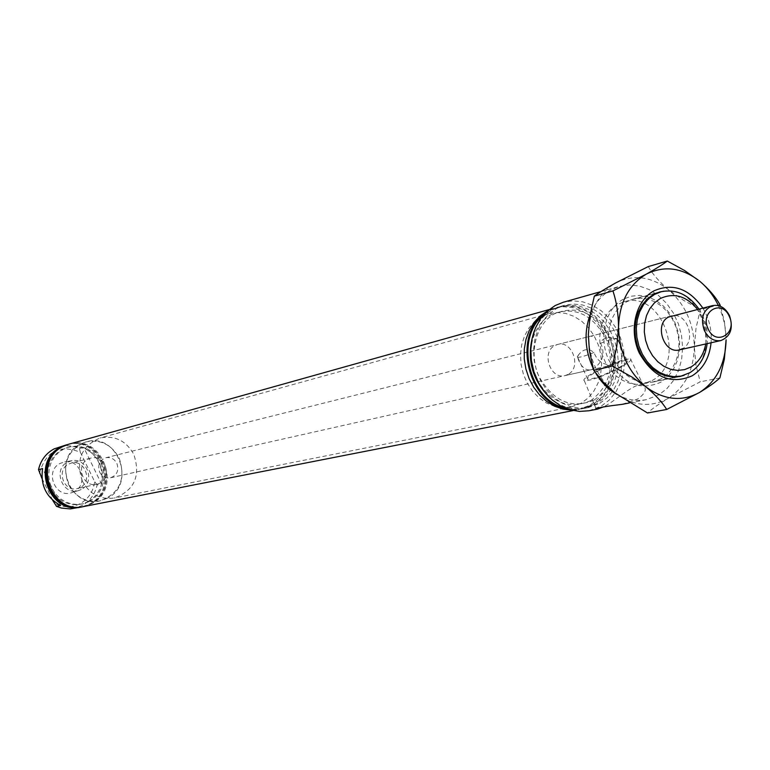 <?xml version="1.0" encoding="UTF-8"?>
<svg xmlns="http://www.w3.org/2000/svg" width="770" height="770" viewBox="0 0 770 770"><rect width="100%" height="100%" fill="white"/><g stroke="black" fill="none" stroke-linecap="round" stroke-linejoin="round"><path stroke-width="0.58" stroke-dasharray="3.85 2.89" d="M89.31 501.482L94.421 497.949L98.627 493.291L101.727 487.747L103.555 481.597L104.037 475.138L103.141 468.689L100.928 462.568L97.492 457.082L93.006 452.5L87.693 449.045L81.803 446.898L75.643 446.167L69.502 446.889L63.698 449.045L58.52 452.529L54.237 457.168L51.07 462.731L49.184 468.93L48.674 475.465L49.559 482.001L51.811 488.19L55.315 493.724L59.877 498.334L65.267 501.761L71.215 503.859L77.414 504.514L83.545 503.705L89.31 501.482M83.574 506.564L91.476 503.763C123.296 488.7 102.198 433.212 68.742 444.203M68.28 444.338C101.602 433.991 122.055 489.037 90.523 503.946L83.093 506.66M82.419 506.795L90.109 504.032C121.775 489.046 100.976 433.818 67.616 444.531M87.953 501.751L93.055 498.228L97.251 493.58L100.341 488.045L102.169 481.905L102.651 475.456L101.765 469.017L99.551 462.905L96.125 457.428L91.649 452.856L86.336 449.411L80.455 447.264L74.295 446.533L68.174 447.255L62.37 449.411L57.201 452.885L52.928 457.515L49.761 463.068L47.875 469.267L47.365 475.793L48.26 482.309L50.502 488.488L53.996 494.013L58.559 498.613L63.939 502.04L69.877 504.129L76.066 504.783L82.188 503.975L87.953 501.751M74.151 491.674L72.034 492.579C55.363 499.037 43.996 470.797 60.281 463.328L64.738 461.894C80.811 458.737 89.022 484.763 74.151 491.674M81.158 489.518L79.108 490.384C62.996 496.631 51.985 469.286 67.731 462.048L72.043 460.662C87.588 457.611 95.538 482.829 81.158 489.518M80.176 487.516L77.26 488.584C63.727 492.29 55.912 469.902 68.713 464.06L71.196 463.107C84.816 458.949 93.093 481.491 80.176 487.516M99.85 483.165L96.866 484.263C83.064 488.045 75.065 465.09 88.117 459.113L90.658 458.15C104.547 453.896 113.017 477.005 99.85 483.165M591.755 336.317L592.496 336.018L591.755 336.317M593.988 352.458C585.431 355.942 579.993 357.54 577.673 357.251L577.259 356.433C580.301 365.962 584.661 370.447 590.34 369.908L593.256 368.743C602.958 362.15 605.413 353.671 600.6 343.295C601.639 339.83 604.315 337.943 608.618 337.645L617.511 339.185C623.97 349.311 624.191 357.29 618.175 363.132L614.797 364.412C604.469 365.981 597.539 361.996 593.988 352.458C588.598 348.31 583.727 348.772 579.367 353.863L577.259 356.433M619.937 367.021C605.095 374.855 594.353 378.927 587.722 379.225C586.182 378.494 588.607 376.27 594.998 372.555C609.638 364.826 620.322 360.784 627.04 360.418C628.647 361.101 626.279 363.305 619.937 367.021M622.179 404.337L637.608 399.062C645.039 393.759 647.069 389.379 643.71 385.934C637.82 380.274 620.004 397.204 606.895 405.058L603.632 406.829M622.112 366.53C604.671 375.741 592.091 380.505 584.363 380.832C582.601 379.957 585.45 377.358 592.91 373.017C609.994 363.998 622.487 359.263 630.389 358.81C632.314 359.6 629.552 362.169 622.112 366.53M705.744 343.959C707.63 331.331 704.887 319.81 697.524 309.376M698.919 309.03C705.657 319.617 708.4 331.158 707.158 343.641M568.058 374.422L564.968 375.616C550.338 379.793 541.031 352.265 554.824 345.557L557.567 344.479C572.245 339.955 581.879 367.521 568.058 374.422M107.213 498.277L99.859 500.904C68.79 508.797 51.398 457.178 80.725 443.934L85.836 441.942C117.319 431.672 137.137 484.099 107.213 498.277M581.244 403.191L570.945 407.08L562.726 407.686L554.419 406.3L546.382 402.96L538.952 397.801L532.445 391.035L527.152 382.94L523.292 373.873L521.049 364.21L520.51 354.373L521.704 344.796L524.562 335.874L528.961 327.991L534.707 321.475L541.551 316.605L548.74 313.688L557.085 312.476L565.584 313.361L573.871 316.297L581.581 321.128L588.386 327.664L593.997 335.585L598.175 344.575L600.744 354.229L601.601 364.133L600.687 373.873L598.059 383.027L593.814 391.199L588.126 398.013L581.244 403.191M571.359 410.15L578.713 409.467L590.013 405.213L597.472 399.582L603.632 392.171L608.223 383.287L611.062 373.344L612.025 362.757L611.091 351.996L608.29 341.514L603.738 331.755L597.635 323.15L590.244 316.075L581.87 310.83L572.88 307.663L563.65 306.72L554.602 308.058L547.73 310.753M590.696 400.66C610.292 385.895 615.317 365.076 605.749 338.213C591.909 313.669 573.756 305.786 551.282 314.574C532.263 324.699 524.745 354.431 535.612 377.627C550.021 402.469 568.375 410.141 590.696 400.66M594.325 399.928C613.96 385.125 618.984 364.248 609.397 337.308C595.528 312.697 577.336 304.795 554.824 313.602C535.776 323.747 528.249 353.555 539.144 376.828C553.572 401.728 571.966 409.438 594.325 399.928M565.392 408.139L573.91 409.419L582.312 408.764L593.641 404.5L601.11 398.86L607.28 391.42L611.88 382.517L614.72 372.545L615.682 361.929L614.739 351.139L611.929 340.629L607.376 330.84L601.264 322.216L593.853 315.113L585.46 309.858L576.451 306.672L567.201 305.728L558.135 307.066L550.473 310.185L543.302 315.238M589.002 410.757L601.178 406.175L609.137 400.15L615.702 392.209L620.591 382.7L623.604 372.054L624.614 360.735L623.594 349.214L620.582 338.001L615.711 327.568L609.185 318.376L601.283 310.801L592.332 305.199L582.726 301.821L572.87 300.829L563.207 302.273M616.914 394.433C626.53 399.765 636.28 401.517 646.184 399.688L658.697 394.952L666.859 388.686L673.577 380.418L678.572 370.524L681.633 359.426L682.634 347.626L681.537 335.614L678.409 323.91L673.355 313.015L666.618 303.399L658.456 295.468L649.235 289.597L639.341 286.026L629.196 284.948L619.253 286.421L610.985 289.809C601.639 295.064 594.719 303.284 590.215 314.468M652.142 380.505C687.841 362.121 661.988 289.453 624.018 301.802L617.607 304.4L611.717 308.674L606.789 314.381L603.035 321.302L600.619 329.137L599.657 337.549L600.176 346.192L602.178 354.681L605.557 362.641L610.177 369.754L615.836 375.702L622.285 380.226L629.254 383.152L636.424 384.365L643.508 383.816L652.142 380.505M550.357 398.273C561.128 407.08 572.63 410.41 584.854 408.264L596.182 403.99L603.67 398.34L609.84 390.891L614.45 381.968L617.29 371.977L618.252 361.351L617.309 350.533L614.499 340.003L609.927 330.205L603.805 321.552L596.384 314.439L587.982 309.165L578.963 305.979L569.704 305.026L560.627 306.373L552.947 309.492C544.698 314.093 538.49 321.206 534.322 330.821M599.849 403.268L607.337 397.609L613.526 390.13L618.137 381.189L620.976 371.169L621.948 360.514L620.995 349.667L618.175 339.108L613.594 329.281L607.463 320.609L600.032 313.467L591.61 308.183L582.563 304.978L573.294 304.025L564.198 305.372L556.508 308.5L549.049 313.814L542.792 320.917L537.999 329.522L534.88 339.272L533.581 349.744L534.168 360.504L536.613 371.073L540.809 381.006L546.575 389.87L553.659 397.291L561.754 402.96L570.503 406.637L579.541 408.187L588.492 407.551L599.849 403.268M568.058 409.159L581.235 408.976L592.544 404.712L600.013 399.072L606.183 391.641L610.774 382.748L613.613 372.786L614.585 362.179L613.642 351.399L610.831 340.889L606.279 331.119L600.176 322.495L592.765 315.402L584.382 310.146L575.373 306.97L566.133 306.027L557.076 307.365L549.414 310.483L545.227 313.13M39.453 473.329C45.825 451.133 59.444 444.107 80.321 452.231L94.662 481.645C93.295 491.597 88.425 498.95 80.041 503.724C71.389 507.988 62.707 507.748 54.015 503.012M101.525 483.955C103.786 467.525 97.838 455.339 83.699 447.399L101.525 483.955L97.155 484.917C95.008 494.244 89.917 501.154 81.87 505.659L74.035 508.441M66.952 444.714C100.225 434.376 120.649 489.325 89.156 504.215L81.736 506.92M83.699 447.399L79.425 448.554C72.89 445.58 66.21 445.012 59.386 446.831M52.601 500.125L41.994 478.507M80.321 452.231L79.425 448.554M97.155 484.917L94.662 481.645M593.112 368.214L595.836 373.277M557.567 344.479L671.334 315.941C686.84 311.147 697.235 341.206 682.663 348.608M600.6 343.295C607.809 340.33 612.949 338.694 616.019 338.386L617.511 339.185M60.686 505.486L42.6 468.584M82.438 481.298C89.782 494.301 100.389 499.884 114.268 498.026C134.384 490.586 140.9 476.033 133.816 454.377C125.991 440.594 114.72 435.137 100.004 438.014C81.273 446.177 75.421 460.604 82.438 481.298M68.492 484.484C75.72 497.256 86.173 502.733 99.859 500.904C119.687 493.57 126.126 479.267 119.157 457.986C111.448 444.454 100.341 439.102 85.836 441.942C67.375 449.978 61.59 464.156 68.492 484.484M99.715 472.241C102.218 476.668 105.827 478.517 110.543 477.785C117.098 475.215 119.196 470.383 116.838 463.271C114.287 458.766 110.601 456.928 105.788 457.765C99.388 460.412 97.367 465.244 99.715 472.241M623.2 299.261C605.268 308.924 598.29 337.481 608.656 359.831C622.362 383.778 639.745 391.237 660.814 382.228L667.629 376.934L673.144 369.869L677.1 361.38L679.294 351.89L679.64 341.88L678.12 331.822L674.799 322.207L669.852 313.515L663.519 306.162L656.088 300.512L647.936 296.864L639.456 295.401L631.073 296.209L623.2 299.261M661.44 378.744L652.739 382.093L645.597 382.642L638.359 381.419L631.333 378.455L624.826 373.873L619.119 367.858L614.45 360.668L611.043 352.612L609.022 344.036L608.483 335.306L609.455 326.798L611.89 318.886L615.673 311.889L620.639 306.123L626.578 301.811L633.027 299.193L640.265 298.202L647.647 299.068L654.837 301.734L661.536 306.085L667.455 311.917L672.345 318.982L675.983 326.961L678.235 335.528L678.996 344.306L678.235 352.93L675.973 361.005L672.306 368.214L667.398 374.21L661.44 378.744M684.174 375.26L688.649 373.123C722.818 355.519 701.836 285.025 664.173 291.137M648.244 266.584C652.816 274.399 659.592 282.128 668.572 289.78L683.519 300.31L700.363 309.569L696.042 327.991L694.328 346.952L695.945 365.105L700.238 381.824L668.158 398.417C659.101 403.855 652.219 408.716 647.503 412.99M719.931 304.67L700.363 309.569M719.892 377.916L700.238 381.824M718.391 305.603C723.194 315.854 725.754 326.624 726.072 337.934L724.387 321.408L720.479 306.316M702.827 308.048C709.247 318.742 712 330.32 711.076 342.766M588.357 334.555C589.339 310.493 598.482 293.274 615.779 282.879C633.662 274.101 651.266 276.401 668.572 289.78C685.146 304.371 693.731 323.429 694.328 346.952C693.654 370.37 684.925 387.531 668.158 398.417C650.602 407.888 632.882 406.06 614.989 392.931C597.77 378.301 588.886 358.839 588.357 334.555M79.108 490.384L72.034 492.579M96.866 484.263L77.26 488.584M592.496 336.018L591.562 336.461M577.673 357.251L587.722 379.225M584.363 380.832L596.096 408.658M110.543 477.785L614.797 364.412M590.34 369.908L564.968 375.616M570.945 407.08L114.268 498.026M549.116 309.588L554.602 308.058M601.062 291.57L619.253 286.421M624.018 301.802L656.743 292.956M560.627 306.373L564.198 305.372M557.076 307.365L558.135 307.066M581.235 408.976L582.312 408.764M584.854 408.264L588.492 407.551M643.508 383.816L676.724 376.982M629.408 402.941L646.184 399.688M573.13 410.564L578.713 409.467M548.74 313.688L100.004 438.014M630.389 358.81L643.71 385.934M608.618 337.645L616.019 338.386M579.367 353.863L577.202 356.943M617.04 338.434L627.04 360.418M90.658 458.15L71.196 463.107M72.043 460.662L64.738 461.894M671.334 315.941L105.788 457.765M652.739 382.093L679.843 376.52M633.027 299.193L659.736 291.965"/><path stroke-width="1.16" d="M549.116 309.588L68.742 444.203L63.409 446.302C32.292 460.296 50.599 514.841 83.574 506.564L573.13 410.564M83.093 506.66L82.621 506.756C49.684 515.024 31.397 460.537 62.486 446.561L68.28 444.338M67.616 444.531L62.081 446.667C31.012 460.643 49.29 515.101 82.217 506.833L82.419 506.795M603.632 406.829L597.597 409.091L596.096 408.658C599.214 407.494 607.905 406.05 622.179 404.337L629.408 402.941M697.524 309.376C686.311 295.882 673.837 292.292 660.102 298.625L654.442 302.87L649.822 308.645L646.492 315.652L644.625 323.554L644.317 331.937L645.587 340.369L648.369 348.425L652.527 355.692L657.84 361.784L664.029 366.414L670.785 369.34L677.754 370.428L684.597 369.629L690.95 366.992C698.804 362.141 703.732 354.46 705.744 343.959M707.158 343.641C705.339 356.924 699.574 366.607 689.843 372.709L681.065 376.087L673.856 376.646L666.55 375.385L659.457 372.362L652.873 367.694L647.098 361.573L642.382 354.258L638.917 346.067L636.867 337.337L636.309 328.463L637.271 319.82L639.716 311.773L643.518 304.679L648.523 298.818L654.51 294.448L661.026 291.801C675.858 288.731 688.496 294.477 698.919 309.03M682.663 348.608L679.4 349.888C663.942 354.325 653.884 324.295 668.437 317.105L712.616 305.594C719.815 304.429 725.465 307.817 729.556 315.767C733.512 328.203 730.634 336.461 720.922 340.552C713.857 341.562 708.304 338.155 704.271 330.34C700.334 318.039 703.116 309.79 712.616 305.594M547.73 310.753L539.934 316.085L533.957 322.582L529.25 330.436L525.987 339.358L524.312 349.003L524.274 359.012L525.9 369.003L529.106 378.59L533.793 387.416L539.76 395.145L546.777 401.478L554.593 406.194L562.889 409.12L571.359 410.15M601.062 291.57L563.207 302.273L555.16 305.555L547.249 311.186L540.598 318.713L535.496 327.847L532.185 338.184L530.8 349.301L531.406 360.716L533.985 371.939L538.432 382.488L544.534 391.911L552.042 399.794L560.627 405.829L569.916 409.746L579.502 411.411L589.002 410.757L597.597 409.091M81.736 506.92L70.253 508.922L61.379 508.056L56.499 506.333L52.601 500.125M81.264 507.016C48.375 515.274 30.117 460.893 61.157 446.927L66.952 444.714M56.499 506.333L60.686 505.486C46.287 497.574 40.261 485.283 42.6 468.584L38.5 469.642C40.752 460.219 45.95 453.299 54.102 448.9L66.48 444.839M41.994 478.507L38.5 469.642M545.227 313.13C511.328 334.892 527.999 404.981 568.058 409.159M543.302 315.238C514.235 338.386 529.019 400.554 565.392 408.139M534.322 330.821C525.669 356.625 531.021 379.119 550.357 398.273M590.215 314.468C583.833 332.13 584.805 350.042 593.112 368.214M595.836 373.277C601.418 382.498 608.444 389.553 616.914 394.433M708.082 328.752C715.513 346.615 737.699 333.641 729.334 316.499C722.058 298.693 699.68 311.407 708.082 328.752M711.076 342.766C709.44 357.867 703.135 368.888 692.172 375.818C670.814 385 653.153 377.339 639.187 352.833C628.628 329.945 635.654 300.762 653.836 290.916C672.595 282.696 688.919 288.413 702.827 308.048M664.173 291.137L659.736 291.965L653.201 294.631L647.195 299.01L642.18 304.882L638.359 312.004L635.904 320.07L634.932 328.742L635.491 337.645L637.55 346.404L641.025 354.623L645.76 361.958L651.555 368.099L658.148 372.776L665.27 375.808L672.605 377.069L679.843 376.52L684.174 375.26M720.479 306.316L719.931 304.67C715.657 296.979 708.968 289.193 699.853 281.329L684.568 270.511L667.292 261.04L648.244 266.584L615.779 282.879C606.51 288.019 599.358 292.427 594.334 296.132L612.92 290.906C616.491 301.561 618.368 313.563 618.531 326.932L616.751 346.741L612.371 366.116L593.709 370.293L589.397 350.725L588.357 334.555L590.09 315.2L594.334 296.132M667.292 261.04C662.662 264.553 655.655 268.922 646.271 274.149L612.92 290.906M612.371 366.116L632.266 377.242L645.684 386.694C655.02 394.404 662.027 401.998 666.714 409.467L647.503 412.99L614.989 392.931L602.766 381.65L593.709 370.293M666.714 409.467L699.651 392.392C708.814 386.838 715.551 382.016 719.892 377.916L724.349 359.215L726.1 339.82C725.456 363.758 716.639 381.285 699.651 392.392C681.864 402.046 663.875 400.15 645.684 386.694C628.176 371.698 619.119 351.775 618.531 326.932C619.484 302.331 628.734 284.736 646.271 274.149C664.414 265.217 682.268 267.614 699.853 281.329C707.553 287.788 713.732 295.882 718.391 305.603M656.743 292.956L661.026 291.801M676.724 376.982L681.065 376.087M720.922 340.552L679.4 349.888"/></g></svg>
